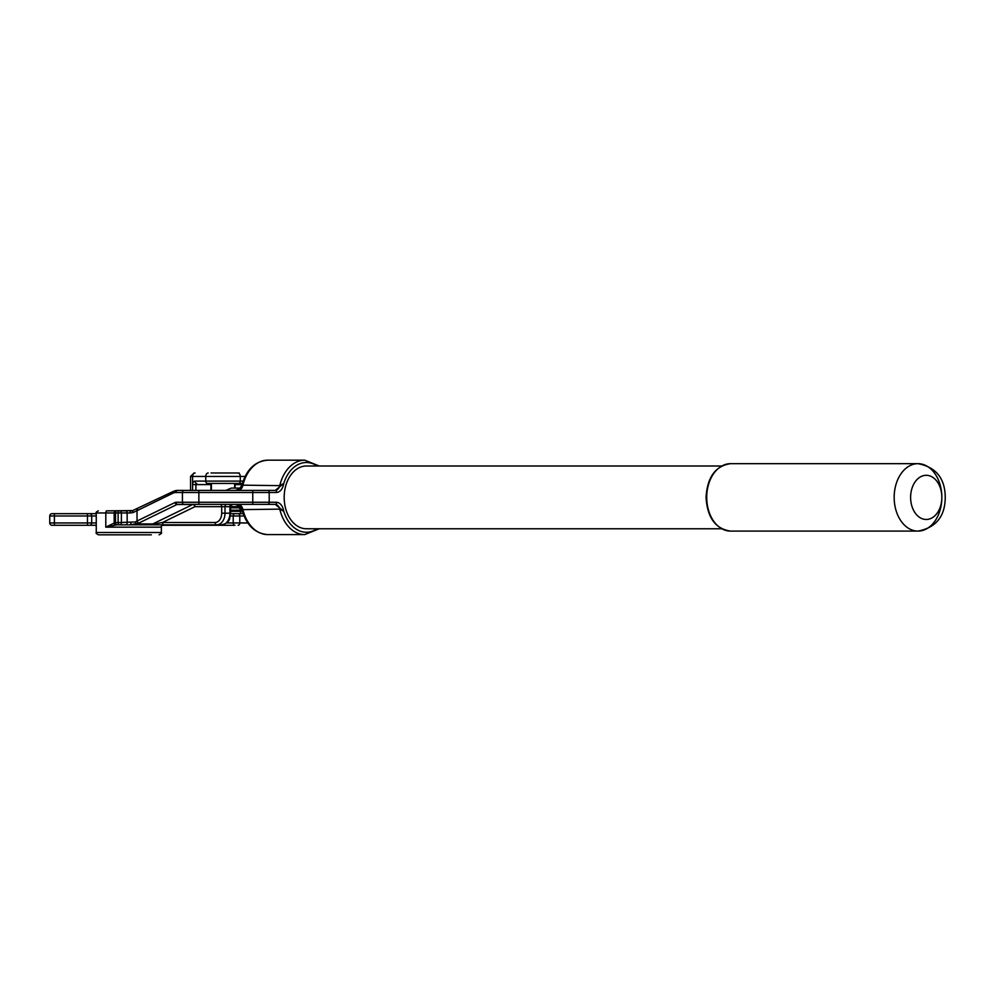 <?xml version="1.0" encoding="UTF-8"?>
<svg xmlns="http://www.w3.org/2000/svg" width="995" height="995" viewBox="0 0 995 995"><rect width="100%" height="100%" fill="white"/><g stroke="black" fill="none" stroke-linecap="round" stroke-linejoin="round"><path stroke-width="1.49" d="M239.496 488.893L235.293 490.411L239.496 488.893L241.922 485.15L279.769 485.635L283.774 483.433C282.791 488.819 280.441 491.841 276.734 492.5A2.089 1.48 -90 0 0 275.254 490.411L283.774 483.433A34.875 24.664 -90 0 1 317.131 465.996M106.266 510.87L132.683 510.572L129.935 510.87L130.432 512.96L127.161 512.96A2.089 1.48 -90 0 0 125.681 510.87M151.339 534.825L98.58 534.825C96.44 533.83 95.657 533.059 96.254 532.499L161.364 532.499L161.364 527.151L105.793 527.151L105.793 512.96L114.176 512.96L114.176 523.308A2.089 1.455 73.7 0 0 115.233 525.124L105.793 527.151L114.848 522.723L114.86 512.96A2.089 2.089 0 0 1 116.95 510.87A2.089 2.089 0 0 0 114.86 512.96L114.176 512.96A2.089 1.48 -90 0 1 115.656 510.87M130.967 522.723L130.631 524.825L116.95 524.825A2.089 2.089 0 0 1 114.86 522.723L135.308 521.952L137.024 521.007L137.024 510.684L132.969 512.599L132.683 510.572L173.341 491.393A2.089 1.393 -116 0 0 172.782 493.271L137.024 510.684A2.089 1.393 -116 0 1 137.596 508.806M132.969 512.599L130.432 512.96M276.734 492.5L198.863 492.5L198.863 490.411L177.52 490.411L275.254 490.411M138.989 522.984A2.089 1.393 64 0 1 137.024 521.007L175.02 502.512A4.415 3.122 90 0 1 176.04 502.264L276.734 502.264C280.441 502.923 282.791 505.945 283.774 511.33L275.254 504.365L177.52 504.365A2.326 1.642 -90 0 0 176.986 504.49L138.989 522.984L130.631 524.825L149.088 524.825L162.483 522.499A2.326 1.642 90 0 0 164.125 524.825L149.088 524.825A16.281 11.505 -90 0 0 152.832 523.93A2.326 1.555 -116 0 1 153.852 524.315A2.326 0.771 90 0 0 154.325 524.825M135.308 521.952A2.089 0.908 69.7 0 0 136.75 523.93L152.832 523.93L192.769 504.49A2.326 1.555 -116 0 1 194.945 506.679L162.483 522.499L215.119 522.499A2.326 1.642 90 0 0 216.773 524.825L164.125 524.825M114.848 522.723A2.089 2.089 90 0 0 116.937 524.825L115.233 525.124M116.95 524.825L176.214 524.825M235.33 504.365L239.82 506.144L235.33 504.365M98.58 534.825L106.266 534.825M319.258 465.996L304.731 460.175A37.201 26.305 -90 0 0 279.769 485.635A6.977 4.938 -90 0 1 275.093 490.411L252.767 490.411L252.767 504.365L275.093 504.365A6.977 4.938 90 0 1 279.769 509.129L241.922 509.627L239.82 506.144M317.131 528.768A34.875 24.664 -90 0 1 283.774 511.33L279.769 509.129A37.201 26.305 -90 0 0 304.731 534.589L267.742 534.589A37.201 26.305 -90 0 1 242.78 509.129A6.977 4.938 90 0 0 238.103 504.365M226.636 504.365A2.326 1.642 -90 0 0 224.994 506.679L229.92 506.679L229.92 513.196A11.629 8.221 -90 0 1 221.698 524.825L216.773 524.825A11.629 8.221 90 0 0 224.994 513.196L230.604 513.196L230.604 506.679C230.019 506.107 230.79 505.336 232.929 504.365M127.982 510.87L113.691 510.87M127.982 534.825L106.614 534.825M112.534 510.87L106.614 510.87M143.914 534.825L129.624 534.825M151.004 534.825L145.083 534.825M132.633 510.87L129.624 510.87M721.586 528.768L306.373 528.768A31.392 22.201 -90 0 1 284.184 497.388A31.392 22.201 -90 0 1 306.373 465.996L721.586 465.996M175.02 502.512A2.089 1.393 64 0 0 176.986 504.49L192.769 504.49A2.326 1.642 90 0 1 193.304 504.365L177.52 504.365A2.089 1.48 90 0 1 176.04 502.264M240.355 506.679L230.604 506.629M230.604 507.848L241.2 507.848M207.395 483.433L223.017 483.433L207.395 483.433A2.326 1.642 -90 0 1 205.754 481.107L243.141 481.107M242.382 483.433L223.017 483.433M230.591 513.656L241.922 513.656A2.326 1.642 90 0 1 240.28 511.33L242.382 511.33M96.254 515.982L49.75 515.982A2.326 2.326 0 0 1 52.076 513.656L96.254 513.656M96.254 525.285L52.076 525.285A2.326 2.326 0 0 1 49.75 522.96L96.254 522.96M197.047 525.285L211.04 525.285M234.994 525.285L162.284 525.285M211.04 472.973L239.21 472.973M87.697 525.285L96.067 525.285M87.46 525.285L87.46 513.656L96.067 513.656M52.076 513.656A2.326 2.326 0 0 0 49.75 515.982L49.75 522.96A2.326 2.326 0 0 0 52.076 525.285M225.79 490.411L231.35 488.085L240.355 488.085M96.254 532.499L96.254 512.96L105.793 512.96A2.089 1.48 -90 0 1 107.273 510.87M125.681 524.825A2.089 1.48 90 0 0 127.161 522.723L127.161 512.96L115.532 512.96A2.089 1.48 -90 0 1 117.012 510.87M117.012 524.825A2.089 1.48 90 0 1 115.532 522.723L115.532 512.96L114.86 512.96M119.599 524.825A2.089 1.48 90 0 1 118.119 522.723L118.119 512.96A2.089 1.48 -90 0 1 119.599 510.87M119.922 524.825A2.089 1.48 90 0 0 121.402 522.723L121.402 512.96A2.089 1.48 -90 0 0 119.922 510.87M198.863 504.365L198.863 492.5L176.04 492.5A2.089 1.48 -90 0 1 177.52 490.411L173.341 491.393M173.777 491.294A16.281 11.505 90 0 1 177.52 490.411M176.04 492.5A14.179 10.025 -90 0 0 172.782 493.271M183.901 504.365A2.089 1.48 90 0 1 182.421 502.264L182.421 492.5A2.089 1.48 -90 0 1 183.901 490.411M267.73 504.365A2.089 1.48 90 0 0 269.21 502.264L269.21 492.5A2.089 1.48 -90 0 0 267.73 490.411M276.734 502.264A2.089 1.48 90 0 1 275.254 504.365M706.724 497.388A33.718 23.843 90 0 0 730.566 531.094C715.48 528.917 707.308 517.674 706.052 497.388C707.308 477.09 715.48 465.859 730.566 463.67A33.718 23.843 90 0 0 706.724 497.388M230.604 506.679L229.92 506.679A2.326 1.642 90 0 1 231.561 504.365M220.057 504.365A2.326 1.642 -90 0 1 221.698 506.679L224.994 506.679L224.994 513.196L221.698 513.196L221.698 506.679L194.945 506.679A2.326 1.642 -90 0 0 193.304 504.365M215.119 522.499A9.303 6.579 -90 0 0 221.698 513.196M304.731 460.175L267.742 460.175A37.201 26.305 -90 0 0 242.78 485.635A6.977 4.938 -90 0 1 238.103 490.411M941.842 497.388A33.718 23.843 -90 0 1 917.999 531.094A33.718 23.843 -90 0 1 894.169 497.388A33.718 23.843 -90 0 1 917.999 463.67A33.718 23.843 -90 0 1 941.842 497.388A22.089 15.621 -90 0 1 926.221 519.477A22.089 15.621 -90 0 1 910.612 497.388A22.089 15.621 -90 0 1 926.221 475.299A22.089 15.621 -90 0 1 941.842 497.388M242.059 510.174L240.28 510.174A2.326 1.642 -90 0 0 238.638 507.848M230.604 511.33L240.28 511.33L240.28 510.174L230.604 510.174M211.388 484.59L192.595 484.59A3.482 2.463 90 0 1 195.07 481.107L205.754 481.107L205.754 476.456A3.482 2.463 -90 0 1 208.216 472.973M195.891 490.411L195.891 484.59A1.157 0.821 90 0 1 196.711 483.433A2.326 1.642 -90 0 1 195.07 481.107M238.638 483.433A2.326 1.642 -90 0 0 240.28 481.107L240.28 476.456L190.555 476.456L194.05 472.973M210.928 490.411L210.928 484.59A1.157 0.821 90 0 1 211.388 483.558M242.059 484.59L234.646 484.59M235.106 488.085L235.106 484.59A1.157 0.821 90 0 0 234.646 483.558M234.646 507.724A1.157 0.821 90 0 0 235.106 506.679M54.402 525.285L54.402 513.656M89.575 525.285A2.326 2.114 -90 0 0 91.702 522.96L91.702 515.982A2.326 2.114 -90 0 0 89.575 513.656M244.036 515.982L233.216 515.982A2.326 1.642 -90 0 1 234.857 513.656M234.857 525.285A2.326 1.642 -90 0 1 233.216 522.96L233.216 515.982L230.342 515.982M226.574 522.96L239.783 522.96L239.783 515.982A2.326 1.642 -90 0 0 238.141 513.656M247.842 522.96L239.783 522.96A2.326 1.642 90 0 1 238.141 525.285M192.595 490.411L192.595 476.456A3.482 2.463 -90 0 1 195.07 472.973M245.106 476.456L240.28 476.456A3.482 2.463 -90 0 0 237.817 472.973M211.388 483.433L211.388 490.411M96.254 512.96C95.694 512.512 96.391 511.803 98.343 510.87M221.412 504.477L222.183 504.365M161.364 527.151C160.767 526.566 161.551 525.795 163.69 524.825M221.698 524.825C231.014 522.487 229.285 518.32 230.604 513.196M267.742 460.175C254.969 461.257 246.362 469.578 241.922 485.15M319.258 528.768L304.731 534.589M730.566 463.67L917.999 463.67C936.021 467.14 945.101 478.371 945.25 497.388C945.101 516.393 936.021 527.636 917.999 531.094L730.566 531.094M267.742 534.589C254.969 533.519 246.362 525.186 241.922 509.627M190.555 476.456L190.555 490.411M161.364 532.499C161.949 533.059 161.178 533.83 159.038 534.825M234.646 483.433L234.646 488.085M234.646 506.679L234.646 507.848"/></g></svg>
